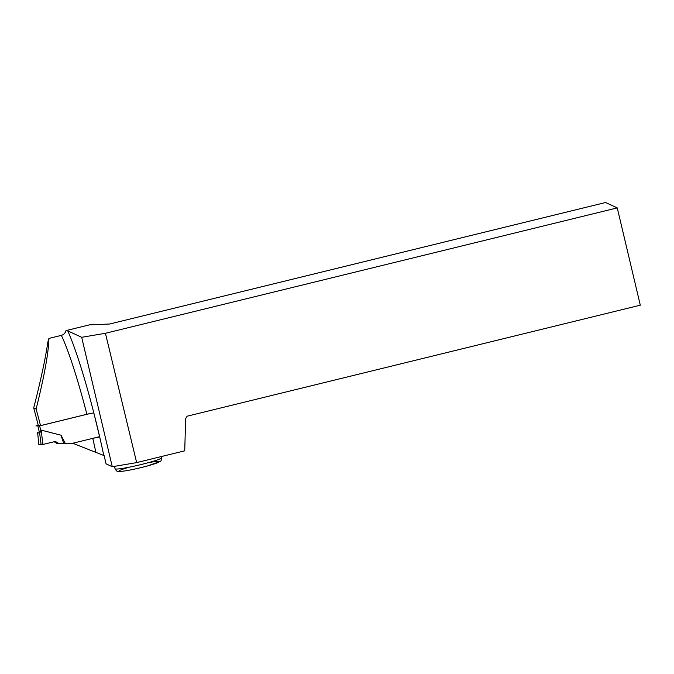 <?xml version="1.0" encoding="UTF-8"?>
<svg xmlns="http://www.w3.org/2000/svg" width="674" height="674" viewBox="0 0 674 674"><rect width="100%" height="100%" fill="white"/><g stroke="black" fill="none" stroke-linecap="round" stroke-linejoin="round"><path stroke-width="1.01" d="M90.131 413.516L39.656 425.884L35.983 425.875L38.351 425.227M37.651 432.843L38.831 444.461L41.131 444.891L42.959 444.52L41.131 430.105L61.056 435.219L65.412 443.677L71.292 443.602L99.6 436.668M41.131 430.105L39.631 433.365L37.618 432.565L38.831 444.461L41.131 444.891L39.64 433.121M61.056 435.219L63.76 443.719L65.412 443.677M63.76 443.719L56.709 443.315L54.156 441.748M41.131 444.891L55.403 441.436L59.228 443.778M40.533 425.631L38.224 425.201A119.003 12.022 -103.8 0 0 33.7 407.922L36.118 409.034A103.493 10.455 -103.8 0 1 40.533 425.631L86.879 414.274A103.493 10.455 -103.8 0 0 61.342 335.382L48.916 338.424C48.604 352.586 44.332 376.126 36.118 409.034M48.916 338.424L47.972 341.608C45.251 359.478 40.491 381.577 33.7 407.922M112.272 466.72L81.68 337.295L105.43 333.285L617.258 207.895L640.3 305.179L187.128 416.203L185.645 418.638L184.735 450.822L136.662 462.608L112.272 466.72L106.062 463.855L104.116 455.624L73.635 443.602M617.258 207.895L605.589 202.512L109.567 324.034L89.465 324.851L65.985 330.605L67.754 330.875A109.938 11.113 76.2 0 1 93.821 412.876L86.879 414.274M61.342 335.382C63.769 334.649 65.311 333.066 65.985 330.605M92.751 438.344L99.668 436.946L93.821 412.876M81.68 337.295L67.754 330.875M105.43 333.285L136.662 462.608M39.656 425.884L40.752 430.459M37.921 426.238L39.631 433.365M95.877 452.321A103.493 10.455 -103.8 0 0 92.768 438.395M95.059 417.754A109.938 11.113 76.2 0 1 103.804 455.472M161.592 457.756C161.431 460.19 160.926 461.429 160.083 461.471L147.429 465.97C135.238 469.18 126.055 471.025 119.879 471.488L118.194 471.421C117.31 471.741 116.265 470.848 115.069 468.75A23.902 1.904 -13.3 0 0 141.127 464.538A23.902 1.904 -13.3 0 0 161.592 457.756L161.313 456.568M147.994 462.768A20.675 1.651 166.7 0 1 154.919 463.704A20.675 1.651 166.7 0 1 123.696 471.084A20.675 1.651 166.7 0 1 129.475 467.141M115.069 468.75L114.496 466.341"/></g></svg>

